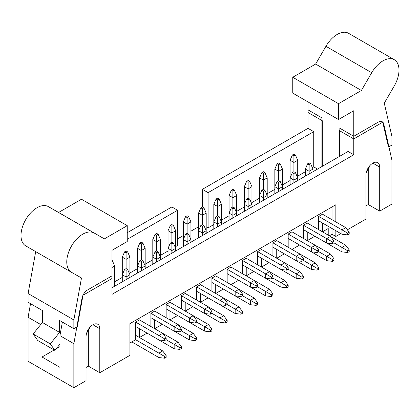 <?xml version="1.0" encoding="UTF-8"?>
<svg xmlns="http://www.w3.org/2000/svg" width="420" height="420" viewBox="0 0 420 420"><rect width="100%" height="100%" fill="white"/><g stroke="black" fill="none" stroke-linecap="round" stroke-linejoin="round"><path stroke-width="0.63" d="M295.423 154.991L293.9 154.109L292.373 154.991L293.9 155.873L295.423 154.991L297.712 160.272L293.9 162.477L293.9 155.873M307.246 231.829L307.246 240.639L314.874 236.234L341.948 251.869L341.948 247.464L333.942 242.839L333.942 241.08L330.508 236.455L307.246 223.025L303.429 225.225L303.429 238.434M293.9 171.722L293.9 162.477L290.084 160.272L290.084 184.931L290.084 177.886L292.373 172.604L293.9 173.486L295.423 172.604L293.9 171.722L292.373 172.604M290.084 160.272L292.373 154.991M347.671 250.766L347.671 252.525L349.193 251.648L349.193 249.884L347.671 250.766L341.948 247.464L345.76 245.259L330.508 236.455L326.692 238.655L303.429 225.225M295.423 172.604L297.712 177.886L297.712 160.272M349.193 249.884L345.76 245.259M347.671 252.525L341.948 251.869M280.171 163.795L278.644 162.918L277.116 163.795L278.644 164.677L280.171 163.795L282.455 169.082L278.644 171.281L278.644 164.677M291.989 240.639L291.989 249.443L299.618 245.039L326.692 260.673L326.692 256.268L318.685 251.648L318.685 249.884L315.252 245.259L291.989 231.829L288.178 234.035L288.178 247.244M278.644 180.532L278.644 171.281L274.832 169.082L274.832 193.741L274.832 186.695L277.116 181.409L278.644 182.291L280.171 181.409L278.644 180.532L277.116 181.409M274.832 169.082L277.116 163.795M332.414 259.571L332.414 261.334L333.942 260.453L333.942 258.694L332.414 259.571L326.692 256.268L330.508 254.069L315.252 245.259L311.441 247.464L288.178 234.035M280.171 181.409L282.455 186.695L282.455 169.082M333.942 258.694L330.508 254.069M332.414 261.334L326.692 260.673M264.915 172.604L263.387 171.722L261.865 172.604L263.387 173.486L264.915 172.604L267.204 177.886L263.387 180.091L263.387 173.486M276.738 249.443L276.738 258.253L284.366 253.848L311.441 269.483L311.441 265.078L303.429 260.453L303.429 258.694L300.001 254.069L276.738 240.639L272.921 242.839L272.921 256.048M263.387 189.336L263.387 180.091L259.576 177.886L259.576 202.545L259.576 195.5L261.865 190.218L263.387 191.1L264.915 190.218L263.387 189.336L261.865 190.218M259.576 177.886L261.865 172.604M317.158 268.38L317.158 270.139L318.685 269.262L318.685 267.498L317.158 268.38L311.441 265.078L315.252 262.873L300.001 254.069L296.184 256.268L272.921 242.839M264.915 190.218L267.204 195.5L267.204 177.886M318.685 267.498L315.252 262.873M317.158 270.139L311.441 269.483M249.659 181.409L248.136 180.532L246.608 181.409L248.136 182.291L249.659 181.409L251.947 186.695L248.136 188.895L248.136 182.291M261.482 258.253L261.482 267.057L269.11 262.652L296.184 278.287L296.184 273.882L288.178 269.262L288.178 267.498L284.744 262.873L261.482 249.443L257.67 251.648L257.67 264.857M248.136 198.146L248.136 188.895L244.319 186.695L244.319 211.355L244.319 204.309L246.608 199.022L248.136 199.904L249.659 199.022L248.136 198.146L246.608 199.022M244.319 186.695L246.608 181.409M301.906 277.184L301.906 278.948L303.429 278.066L303.429 276.308L301.906 277.184L296.184 273.882L300.001 271.682L284.744 262.873L280.933 265.078L257.67 251.648M249.659 199.022L251.947 204.309L251.947 186.695M303.429 276.308L300.001 271.682M301.906 278.948L296.184 278.287M234.407 190.218L232.88 189.336L231.357 190.218L232.88 191.1L234.407 190.218L236.696 195.5L232.88 197.704L232.88 191.1M246.23 267.057L246.23 275.867L253.853 271.462L280.933 287.096L280.933 282.692L272.921 278.066L272.921 276.308L269.493 271.682L246.23 258.253L242.414 260.453L242.414 273.661M232.88 206.95L232.88 197.704L229.068 195.5L229.068 220.159L229.068 213.113L231.357 207.832L232.88 208.714L234.407 207.832L232.88 206.95L231.357 207.832M229.068 195.5L231.357 190.218M286.65 285.994L286.65 287.752L288.178 286.876L288.178 285.112L286.65 285.994L280.933 282.692L284.744 280.487L269.493 271.682L265.676 273.882L242.414 260.453M234.407 207.832L236.696 213.113L236.696 195.5M288.178 285.112L284.744 280.487M286.65 287.752L280.933 287.096M219.151 199.022L217.628 198.146L216.101 199.022L217.628 199.904L219.151 199.022L221.44 204.309L217.628 206.509L217.628 199.904M230.974 275.867L230.974 284.671L238.602 280.266L265.676 295.901L265.676 291.496L257.67 286.876L257.67 285.112L254.237 280.487L230.974 267.057L227.162 269.262L227.162 282.471M217.628 215.759L217.628 206.509L213.811 204.309L213.811 228.968L213.811 221.923L216.101 216.636L217.628 217.518L219.151 216.636L217.628 215.759L216.101 216.636M213.811 204.309L216.101 199.022M271.399 294.798L271.399 296.562L272.921 295.68L272.921 293.921L271.399 294.798L265.676 291.496L269.493 289.296L254.237 280.487L250.425 282.692L227.162 269.262M219.151 216.636L221.44 221.923L221.44 204.309M272.921 293.921L269.493 289.296M271.399 296.562L265.676 295.901M203.9 207.832L202.372 206.95L200.849 207.832L202.372 208.714L203.9 207.832L206.189 213.113L202.372 215.318L202.372 208.714M215.722 284.671L215.722 293.48L223.346 289.076L250.425 304.71L250.425 300.305L242.414 295.68L242.414 293.921L238.985 289.296L215.722 275.867L211.906 278.066L211.906 291.275M202.372 224.564L202.372 215.318L198.56 213.113L198.56 237.773L198.56 230.727L200.849 225.446L202.372 226.328L203.9 225.446L202.372 224.564L200.849 225.446M198.56 213.113L200.849 207.832M256.142 303.608L256.142 305.366L257.67 304.49L257.67 302.726L256.142 303.608L250.425 300.305L254.237 298.1L238.985 289.296L235.168 291.496L211.906 278.066M203.9 225.446L206.189 230.727L206.189 213.113M257.67 302.726L254.237 298.1M256.142 305.366L250.425 304.71M188.643 216.636L187.121 215.759L185.593 216.636L187.121 217.518L188.643 216.636L190.932 221.923L187.121 224.123L187.121 217.518M200.466 293.48L200.466 302.284L208.094 297.88L235.168 313.514L235.168 309.11L227.162 304.49L227.162 302.726L223.729 298.1L200.466 284.671L196.655 286.876L196.655 300.085M187.121 233.373L187.121 224.123L183.304 221.923L183.304 246.582L183.304 239.537L185.593 234.25L187.121 235.132L188.643 234.25L187.121 233.373L185.593 234.25M183.304 221.923L185.593 216.636M240.891 312.412L240.891 314.176L242.414 313.294L242.414 311.535L240.891 312.412L235.168 309.11L238.985 306.91L223.729 298.1L219.917 300.305L196.655 286.876M188.643 234.25L190.932 239.537L190.932 221.923M242.414 311.535L238.985 306.91M240.891 314.176L235.168 313.514M173.392 225.446L171.864 224.564L170.341 225.446L171.864 226.328L173.392 225.446L175.681 230.727L171.864 232.932L171.864 226.328M185.209 302.284L185.209 311.094L192.838 306.689L219.917 322.324L219.917 317.919L211.906 313.294L211.906 311.535L208.472 306.91L185.209 293.48L181.398 295.68L181.398 308.889M171.864 242.177L171.864 232.932L168.053 230.727L168.053 255.386L168.053 248.341L170.341 243.059L171.864 243.941L173.392 243.059L171.864 242.177L170.341 243.059M168.053 230.727L170.341 225.446M225.635 321.221L225.635 322.98L227.162 322.103L227.162 320.339L225.635 321.221L219.917 317.919L223.729 315.714L208.478 306.91L204.661 309.11L181.398 295.68M173.392 243.059L175.681 248.341L175.681 230.727M227.162 320.339L223.729 315.714M225.635 322.98L219.917 322.324M158.135 234.25L156.613 233.373L155.085 234.25L156.613 235.132L158.135 234.25L160.424 239.537L156.613 241.736L156.613 235.132M169.958 311.094L169.958 319.898L177.587 315.494L204.661 331.128L204.661 326.723L196.655 322.103L196.655 320.339L193.221 315.714L169.958 302.284L166.147 304.49L166.147 317.699M156.613 250.987L156.613 241.736L152.796 239.537L152.796 264.196L152.796 257.15L155.085 251.864L156.613 252.746L158.135 251.864L156.613 250.987L155.085 251.864M152.796 239.537L155.085 234.25M210.383 330.026L210.383 331.79L211.906 330.907L211.906 329.149L210.383 330.026L204.661 326.723L208.472 324.524L193.221 315.714L189.409 317.919L166.147 304.49M158.135 251.864L160.424 257.15L160.424 239.537M211.906 329.149L208.472 324.524M210.383 331.79L204.661 331.128M142.884 243.059L141.356 242.177L139.828 243.059L141.356 243.941L142.884 243.059L145.168 248.341L141.356 250.546L141.356 243.941M154.702 319.898L154.702 328.708L162.33 324.303L189.409 339.938L189.409 335.533L181.398 330.907L181.398 329.149L177.965 324.524L154.702 311.094L150.89 313.294L150.89 326.503M141.356 259.791L141.356 250.546L137.545 248.341L137.545 273L137.545 265.954L139.828 260.673L141.356 261.555L142.884 260.673L141.356 259.791L139.828 260.673M137.545 248.341L139.828 243.059M195.127 338.835L195.127 340.594L196.655 339.717L196.655 337.953L195.127 338.835L189.409 335.533L193.221 333.328L177.965 324.524L174.153 326.723L150.89 313.294M142.884 260.673L145.168 265.954L145.168 248.341M196.655 337.953L193.221 333.328M195.127 340.594L189.409 339.938M127.627 251.864L126.1 250.987L124.577 251.864L126.1 252.746L127.627 251.864L129.917 257.15L126.1 259.35L126.1 252.746M147.079 333.107L174.153 348.742L174.153 344.337L166.147 339.717L166.147 337.953L162.713 333.328L139.451 319.898L135.634 322.103L135.634 339.717L158.897 353.147L162.713 350.942L135.634 335.312L139.451 337.512L147.079 333.107M126.1 268.601L126.1 259.35L122.288 257.15L122.288 281.81L122.288 274.764L124.577 269.477L126.1 270.359L127.627 269.477L126.1 268.601L124.577 269.477M122.288 257.15L124.577 251.864M179.876 347.639L179.876 349.403L181.398 348.521L181.398 346.762L179.876 347.639L174.153 344.337L177.965 342.137L162.713 333.328L158.897 335.533L135.634 322.103M127.627 269.477L129.917 274.764L129.917 257.15M181.398 346.762L177.965 342.137M179.876 349.403L174.153 348.742M111.993 260.894L112.371 260.673L111.993 260.453M112.371 260.673L114.66 265.954L111.993 267.498M131.822 341.917L158.897 357.551L158.897 353.147L164.619 356.449L164.619 358.207L158.897 357.551M114.66 286.214L114.66 265.954M164.619 358.207L166.147 357.331L166.147 355.567L162.713 350.942M166.147 355.567L164.619 356.449M310.679 163.795L309.151 162.918L307.629 163.795L309.151 164.677L310.679 163.795L312.963 169.082L309.151 171.281L309.151 164.677M318.685 220.82L341.948 234.25L341.948 229.85L318.685 216.421L318.685 229.63M309.151 173.922L309.151 171.281L305.34 169.082L305.34 176.127M305.34 169.082L307.629 163.795M347.671 233.153L347.671 234.911L349.193 234.035L349.193 232.271L347.671 233.153L341.948 229.85L345.76 227.645L322.497 214.216L318.685 216.421M312.963 171.722L312.963 169.082M349.193 232.271L345.76 227.645M347.671 234.911L341.948 234.25M297.712 180.532L297.712 177.886L293.9 180.091L293.9 173.486M303.429 229.63L326.692 243.059L326.692 238.655L332.414 241.957L332.414 243.721L326.692 243.059M293.9 182.732L293.9 180.091L290.084 177.886M333.942 241.08L332.414 241.957M332.414 243.721L333.942 242.839M282.455 189.336L282.455 186.695L278.644 188.895L278.644 182.291M288.178 238.434L311.441 251.864L311.441 247.464L317.158 250.766L317.158 252.525L311.441 251.864M278.644 191.536L278.644 188.895L274.832 186.695M318.685 249.884L317.158 250.766M317.158 252.525L318.685 251.648M267.204 198.146L267.204 195.5L263.387 197.704L263.387 191.1M272.921 247.244L296.184 260.673L296.184 256.268L301.906 259.571L301.906 261.334L296.184 260.673M263.387 200.345L263.387 197.704L259.576 195.5M303.429 258.694L301.906 259.571M301.906 261.334L303.429 260.453M251.947 206.95L251.947 204.309L248.136 206.509L248.136 199.904M257.67 256.048L280.933 269.477L280.933 265.078L286.65 268.38L286.65 270.139L280.933 269.477M248.136 209.15L248.136 206.509L244.319 204.309M288.178 267.498L286.65 268.38M286.65 270.139L288.178 269.262M236.696 215.759L236.696 213.113L232.88 215.318L232.88 208.714M242.414 264.857L265.676 278.287L265.676 273.882L271.399 277.184L271.399 278.948L265.676 278.287M232.88 217.959L232.88 215.318L229.068 213.113M272.921 276.308L271.399 277.184M271.399 278.948L272.921 278.066M221.44 224.564L221.44 221.923L217.628 224.123L217.628 217.518M227.162 273.661L250.425 287.091L250.425 282.692L256.142 285.994L256.142 287.752L250.425 287.091M217.628 226.763L217.628 224.123L213.811 221.923M257.67 285.112L256.142 285.994M256.142 287.752L257.67 286.876M206.189 233.373L206.189 230.727L202.372 232.932L202.372 226.328M211.906 282.471L235.168 295.901L235.168 291.496L240.891 294.798L240.891 296.562L235.168 295.901M202.372 235.573L202.372 232.932L198.56 230.727M242.414 293.921L240.891 294.798M240.891 296.562L242.414 295.68M190.932 242.177L190.932 239.537L187.121 241.736L187.121 235.132M196.655 291.275L219.917 304.705L219.917 300.305L225.635 303.608L225.635 305.366L219.917 304.705M187.121 244.377L187.121 241.736L183.304 239.537M227.162 302.726L225.635 303.608M225.635 305.366L227.162 304.49M175.681 250.987L175.681 248.341L171.864 250.546L171.864 243.941M181.398 300.085L204.661 313.514L204.661 309.11L210.383 312.412L210.383 314.176L204.661 313.514M171.864 253.186L171.864 250.546L168.053 248.341M211.906 311.535L210.383 312.412M210.383 314.176L211.906 313.294M160.424 259.791L160.424 257.15L156.613 259.35L156.613 252.746M166.147 308.889L189.409 322.324L189.409 317.919L195.127 321.221L195.127 322.98L189.409 322.324M156.613 261.991L156.613 259.35L152.796 257.15M196.655 320.339L195.127 321.221M195.127 322.98L196.655 322.103M145.168 268.601L145.168 265.954L141.356 268.159L141.356 261.555M150.89 317.699L174.153 331.128L174.153 326.723L179.876 330.026L179.876 331.79L174.153 331.128M141.356 270.8L141.356 268.159L137.545 265.954M181.398 329.149L179.876 330.026M179.876 331.79L181.398 330.907M129.917 277.405L129.917 274.764L126.1 276.964L126.1 270.359M135.634 326.503L158.897 339.938L158.897 335.533L164.619 338.835L164.619 340.594L158.897 339.938M126.1 279.605L126.1 276.964L122.288 274.764M166.147 337.953L164.619 338.835M164.619 340.594L166.147 339.717M322.497 223.025L322.497 231.829L328.219 228.527L328.219 235.132M129.917 343.019L135.634 339.717M111.993 287.752L348.049 151.468L353.771 154.77L111.993 294.357L111.993 275.861L87.559 289.968A8.09 4.673 120 0 0 81.984 298.31L73.857 343.675L73.857 387.713L86.058 380.667L86.058 336.63A9.707 5.607 120 0 1 90.3 326.865A9.707 5.607 120 0 1 97.776 324.261A9.707 5.607 120 0 1 99.787 328.708L99.787 372.74L129.917 355.346L129.917 323.642L335.848 204.75L335.848 221.923M312.354 167.669L313.73 166.882L317.541 169.082M206.189 226.769L208.094 227.866L213.811 224.564M221.44 220.159L229.068 215.759M236.696 211.355L244.319 206.95M251.947 202.545L259.576 198.146M267.204 193.741L274.832 189.336M282.455 184.931L290.084 180.532M297.712 176.127L305.34 171.722M177.587 238.875L183.304 235.573M190.932 231.168L198.56 226.769M114.66 281.81L122.288 277.405M129.917 273L137.545 268.601M145.168 264.196L152.796 259.791M160.424 255.386L168.053 250.987M175.681 246.582L177.587 245.48L177.587 210.252L171.864 206.95L127.244 232.712M208.094 227.866L208.094 192.638L313.73 131.649L313.73 166.882M202.372 206.95L202.372 189.336L208.094 192.638M127.244 239.316L177.587 210.252M365.972 205.853L368.261 204.53L379.701 211.134L391.907 204.089L391.907 160.052L383.775 124.073A8.09 4.673 120 0 0 382.247 121.769A8.09 4.673 120 0 0 378.205 122.168L353.771 136.274L353.771 154.77M30.529 303.681L28.093 317.257L28.093 361.294L73.857 387.713M321.925 166.551L321.925 117.889L308.007 109.856L308.007 128.347L202.372 189.336M308.007 128.347L313.73 131.649M335.848 230.727L335.848 236.455L340.804 233.594M347.366 229.803L365.972 219.061L365.972 175.025A9.707 5.607 120 0 1 370.209 165.254A9.707 5.607 120 0 1 377.69 162.655A9.707 5.607 120 0 1 379.701 167.097L379.701 211.134M329.364 235.793L332.031 234.255L335.848 236.455M86.058 367.458L88.347 366.135L99.787 372.74M42.016 342.972L42.016 357L59.939 367.348L59.939 335.643L73.857 343.675M28.093 317.257L40.73 324.55M59.939 335.643L62.37 322.067M339.848 156.198L339.848 128.237L353.771 136.274M139.451 328.708L139.451 337.512M332.031 206.95L332.031 219.723M332.031 228.527L332.031 234.255M368.261 204.53L368.261 169.045M88.347 366.135L88.347 330.65M59.939 346.652L56.138 348.842M54.159 349.986L42.016 357M59.939 344.117L54.884 350.406L50.311 343.891L59.556 332.388L59.556 320.444L73.857 328.697L77.291 326.718L83.008 295.239L111.993 278.507L111.993 250.325L127.244 241.516L127.244 225.666L104.365 238.875L48.3 206.593L58.601 212.452L81.485 199.243L127.244 225.666M73.857 328.697L73.857 319.951L81.485 277.977L71.495 272.296A22.654 13.078 -60 0 1 71.453 272.27A22.654 13.078 -60 0 1 71.431 246.157A22.654 13.078 -60 0 1 94.064 233.016M58.601 212.452L104.365 238.875M59.556 332.388L42.394 322.481L42.394 310.538L28.093 302.279L28.093 293.528L35.705 251.633M28.093 293.528L73.857 319.951M89.964 327.222A9.707 5.607 -60 0 1 86.73 332.829M42.394 322.481L33.148 333.984L37.727 340.494L54.884 350.406M48.3 206.593A22.654 13.078 120 0 0 25.667 219.734A22.654 13.078 120 0 0 25.694 245.852A22.654 13.078 120 0 0 25.736 245.879L71.411 272.249M33.148 333.984L50.311 343.891M322.308 166.331L322.308 120.75L308.007 112.497L308.007 101.929M292.756 77.27L292.756 93.119L338.515 119.543L353.771 110.733L353.771 138.915L382.751 122.183L388.474 147.058L391.907 145.078L391.907 136.327L384.279 103.163L394.264 85.948A22.654 13.078 -60 0 0 394.306 59.719L348.548 33.296A22.654 13.078 120 0 0 325.936 46.3L315.635 64.055L292.756 77.27L338.515 103.688L338.515 119.543M339.47 156.418L339.47 130.662L353.771 138.915M325.936 46.3L371.7 72.723L361.399 90.479L338.515 103.688M361.399 90.479L315.635 64.055M369.878 165.617A9.707 5.607 -60 0 1 366.644 171.224M371.7 72.723A22.654 13.078 -60 0 1 394.306 59.719M92.925 324.744L99.787 328.708M372.839 163.139L379.701 167.097M25.694 245.852L71.453 272.27"/></g></svg>
